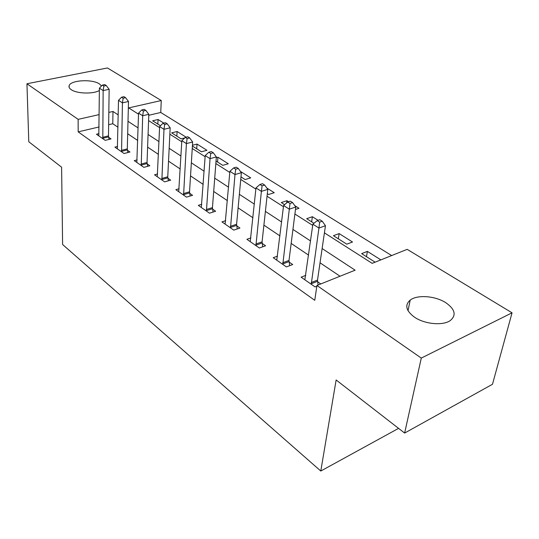 <?xml version="1.0" encoding="UTF-8"?>
<svg xmlns="http://www.w3.org/2000/svg" width="539" height="539" viewBox="0 0 539 539"><rect width="100%" height="100%" fill="white"/><g stroke="black" fill="none" stroke-linecap="round" stroke-linejoin="round"><path stroke-width="0.81" d="M414.518 317.202C405.975 310.814 404.54 305.108 410.213 300.075C417.28 294.503 435.337 295.857 445.868 302.75C455.132 309.305 456.573 315.268 450.18 320.631C442.755 325.906 424.55 324.155 414.518 317.202M99.378 90.451C93.55 94.197 76.875 93.773 71.263 89.696C69.383 88.416 68.669 87.082 69.133 85.688C70.501 80.089 92.216 78.876 99.405 83.909L101.521 85.957M324.417 232.861L372.186 263.355L407.174 249.348L512.05 312.815L492.491 384.267L404.634 433.06L336.141 379.975L320.786 471.032L62.605 244.517L61.608 167.198L28.783 141.757L26.95 83.754L107.443 67.968L161.262 100.537L128.693 107.908L138.523 114.187M391.658 255.56L160.743 112.476L161.262 100.537M160.743 112.476L148.784 115.285M163.775 123.114L158.042 119.503L152.652 120.79L160.46 125.755M186.11 137.189L177.102 131.509L171.665 132.87L181.097 138.867L184.722 137.937M192.403 146.056L201.438 151.796L206.942 150.307L197.038 144.068L192.45 145.281M216.031 161.073L222.748 165.338L228.3 163.762L217.918 157.226L216.294 157.678M240.973 176.92L245.117 179.554L250.709 177.877L240.414 171.395M267.331 193.669L268.604 194.485L274.243 192.699L266.839 188.037M288.581 201.734L286.95 200.71L281.297 202.549L284.612 204.658M295.473 209.469L298.983 208.29L294.82 205.662M318.077 220.316L312.364 216.718L306.678 218.679L313.947 223.301M324.795 224.79L324.485 224.352M333.425 235.678L346.786 244.167L352.513 242.011L339.146 233.589L333.425 235.678M380.878 259.879L367.403 251.39L361.656 253.62L375.131 262.183M99.061 126.961L78.175 131.866L314.756 300.311L316.932 285.481L355.134 270.187L322.127 248.546M340.042 276.231L320.038 262.803M308.584 255.122L291.161 243.433M279.957 235.914L263.894 225.134M252.932 217.783L238.11 207.838M227.377 200.636L213.693 191.453M203.176 184.399L190.53 175.909M180.228 168.997L168.532 161.148M158.432 154.376L147.605 147.113M137.708 140.47L127.682 133.746M117.974 127.231L112.772 123.741L108.642 124.711M99.001 133.632L96.447 134.238L105.199 140.349L111.047 138.914L108.642 137.256M117.596 146.446L114.895 147.127L124.064 153.527L129.973 152.005L127.46 150.266M137.101 159.874L134.238 160.629L143.852 167.346L149.829 165.736L147.187 163.91M157.583 173.962L154.531 174.804L164.638 181.865L170.674 180.147L167.898 178.234M179.11 188.751L175.862 189.701L186.487 197.126L192.585 195.3L189.667 193.279M201.775 204.301L198.305 205.372L209.496 213.188L215.64 211.241L212.575 209.119M225.659 220.673L221.94 221.879L233.744 230.126L239.949 228.051L236.709 225.807M250.878 237.921L246.882 239.303L259.34 248.001L265.599 245.784L262.176 243.419M277.545 256.119L273.226 257.703L286.411 266.906L292.711 264.534L289.093 262.035M305.781 275.355L301.106 277.174L315.072 286.923L316.817 286.222M320.779 283.938L317.586 281.735M320.786 471.032L398.57 428.364M404.634 433.06L421.296 358.085L316.932 285.481M512.05 312.815L421.296 358.085M78.175 131.866L78.135 119.362L26.95 83.754M118.216 114.901L112.981 111.465L108.817 112.408M99.169 114.598L78.135 119.362M310.552 240.96L292.94 229.419M281.621 222.001L265.397 211.369M254.327 204.113L239.363 194.303M228.529 187.201L214.717 178.153M204.106 171.2L191.352 162.832M180.956 156.027L169.165 148.292M158.985 141.622L148.077 134.474M138.099 127.932L127.999 121.315M148.589 120.608L159.591 127.635M169.859 134.191L181.764 141.791M192.248 148.488L205.13 156.708M215.843 163.546L229.789 172.453M240.738 179.44L255.857 189.095M267.048 196.236L283.447 206.707M294.894 214.017L312.708 225.39M112.772 123.741L112.981 111.465M157.846 124.091L158.042 119.503M366.48 256.685L367.403 251.39M338.337 238.797L339.146 233.589M311.663 221.846L312.364 216.718M286.687 202.9L286.95 200.71M217.547 162.03L217.918 157.226M196.728 148.804L197.038 144.068M176.853 136.172L177.102 131.509M102.639 137.304L108.48 135.889L109.147 89.299L103.144 90.559L102.808 138.678M103.859 86.038L106.264 85.539L104.755 84.589L102.356 85.088L103.859 86.038L103.144 90.559L99.398 88.174L98.799 135.882M108.48 135.889L109.06 139.406M109.147 89.299L106.264 85.539M102.356 85.088L99.398 88.174M121.396 150.374L127.305 148.872L128.498 101.5L122.434 102.848L121.558 151.776M123.148 98.206L125.58 97.674L123.997 96.676L121.571 97.209L123.148 98.206L122.434 102.848L118.499 100.342L117.361 148.845M127.305 148.872L127.891 152.544M128.498 101.5L125.58 97.674M121.571 97.209L118.499 100.342M141.07 164.085L147.039 162.488L148.818 114.315L142.687 115.75L141.225 165.513M143.408 110.98L145.86 110.414L144.203 109.37L141.75 109.936L143.408 110.98L142.687 115.75L138.557 113.123L136.825 162.434M147.039 162.488L147.632 166.329M148.818 114.315L145.86 110.414M141.75 109.936L138.557 113.123M161.727 178.476L167.757 176.779L170.176 127.79L163.984 129.32L161.875 179.932M164.705 124.415L167.184 123.808L165.439 122.71L162.96 123.316L164.705 124.415L163.984 129.32L159.638 126.55L157.253 176.704M167.757 176.779L168.363 180.801M170.176 127.79L167.184 123.808M162.96 123.316L159.638 126.55M183.442 193.609L189.533 191.803L192.659 141.966L186.406 143.603L183.583 195.091M187.127 138.557L189.634 137.91L187.794 136.758L185.288 137.398L187.127 138.557L186.406 143.603L181.825 140.686L178.719 191.695M189.533 191.803L190.146 196.028M192.659 141.966L189.634 137.91M185.288 137.398L181.825 140.686M206.302 209.536L212.447 207.609L216.355 156.91L210.042 158.661L206.43 211.052M210.762 153.467L213.289 152.773L211.349 151.553L208.822 152.241L210.762 153.467L210.042 158.661L205.211 155.582L201.31 207.475M212.447 207.609L213.073 212.056M216.355 156.91L213.289 152.773M208.822 152.241L205.211 155.582M230.389 226.319L236.594 224.271L241.364 172.682L234.991 174.555L230.51 227.869M235.711 169.206L238.265 168.464L236.217 167.178L233.663 167.912L235.711 169.206L234.991 174.555L229.89 171.308L225.113 224.096M236.594 224.271L237.227 228.96M241.364 172.682L238.265 168.464M233.663 167.912L229.89 171.308M255.823 244.039L262.075 241.849L267.795 189.357L261.375 191.365L255.931 245.622M262.089 185.84L264.662 185.052L262.5 183.684L259.926 184.479L262.089 185.84L261.375 191.365L255.978 187.929L250.224 241.634M262.075 241.849L262.722 246.808M267.795 189.357L264.662 185.052M259.926 184.479L255.978 187.929M282.705 262.769L289.005 260.425L295.783 207.01L289.308 209.166L282.8 264.386M290.022 203.466L292.616 202.61L290.319 201.168L287.732 202.017L290.022 203.466L289.308 209.166L283.588 205.521L276.763 260.169M289.005 260.425L289.659 265.687M295.783 207.01L292.616 202.61M287.732 202.017L283.588 205.521M311.165 282.604L317.505 280.091L325.462 225.726L318.947 228.044L311.246 284.255M319.654 222.156L322.268 221.239L319.829 219.703L317.215 220.619L319.654 222.156L318.947 228.044L312.876 224.177L304.852 279.788M317.505 280.091L318.071 285.023M325.462 225.726L322.268 221.239M317.215 220.619L312.876 224.177M102.733 138.307L108.575 136.893M121.484 151.398L127.393 149.896M141.157 165.129L147.12 163.526M161.801 179.541L167.831 177.843M183.509 194.694L189.6 192.881M206.363 210.641L212.501 208.714M230.443 227.451L236.641 225.39M255.863 245.191L262.109 242.995M282.732 263.948L289.032 261.597M311.178 283.804L317.518 281.284M410.213 300.075L408.016 310.693M69.133 85.688L69.147 87.358"/></g></svg>
